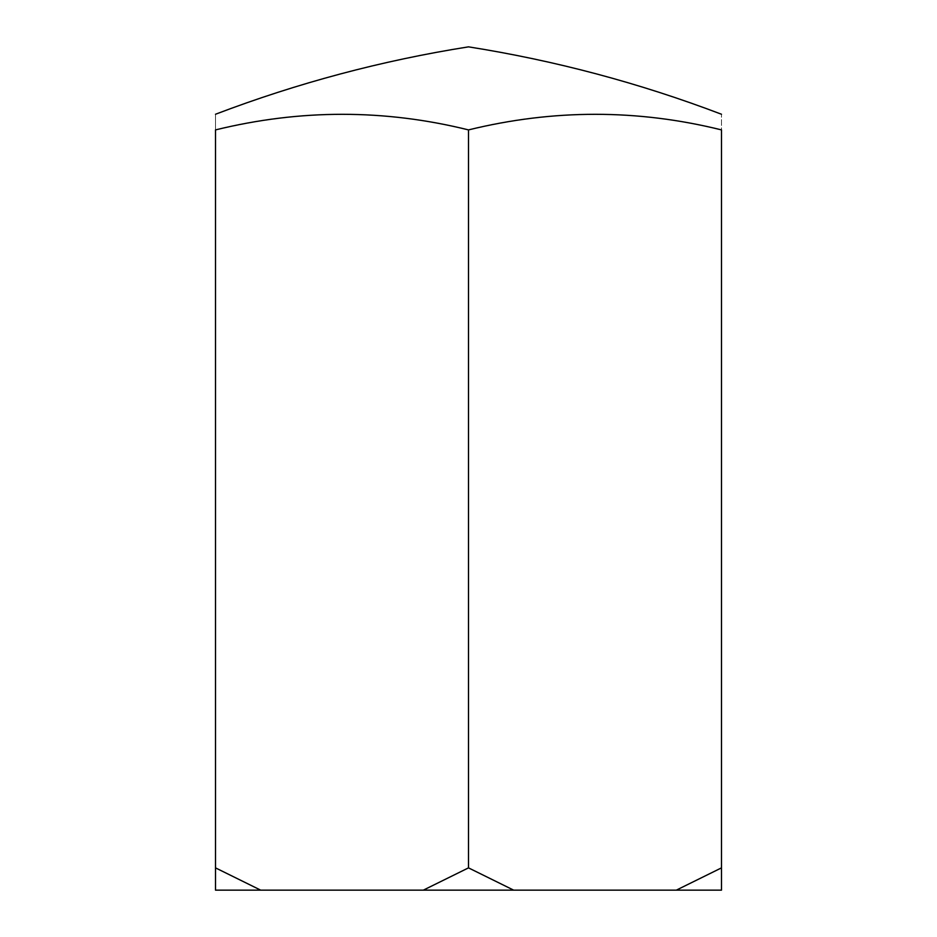 <?xml version="1.0" encoding="UTF-8"?>
<svg xmlns="http://www.w3.org/2000/svg" width="937" height="937" viewBox="0 0 937 937"><rect width="100%" height="100%" fill="white"/><g stroke="black" fill="none" stroke-linecap="round" stroke-linejoin="round"><path stroke-width="0.7" stroke-dasharray="4.68 3.51" d="M468.5 129.903C383.76 109.114 299.43 109.114 215.51 129.903C215.51 109.16 215.51 109.16 215.51 129.903L215.51 867.873L260.685 890.15L423.325 890.15L468.5 867.873L513.675 890.15L721.49 890.15L721.49 129.903C721.49 109.16 721.49 109.16 721.49 129.903C636.75 109.114 552.42 109.114 468.5 129.903L468.5 867.873M260.685 890.15L215.51 890.15L215.51 867.873M423.325 890.15L513.675 890.15M676.315 890.15L721.49 867.873"/><path stroke-width="1.41" d="M721.49 867.873L676.315 890.15L721.49 890.15L721.49 129.903C721.49 109.16 721.49 109.16 721.49 129.903C637.57 109.114 553.24 109.114 468.5 129.903C384.58 109.114 300.25 109.114 215.51 129.903C215.51 109.16 215.51 109.16 215.51 129.903L215.51 890.15L260.685 890.15L215.51 867.873M468.5 129.903L468.5 867.873L423.325 890.15L260.685 890.15M676.315 890.15L513.675 890.15L468.5 867.873M513.675 890.15L423.325 890.15M215.51 114.244C297.521 83.03 381.851 60.565 468.5 46.85C555.149 60.565 639.479 83.03 721.49 114.244"/></g></svg>
